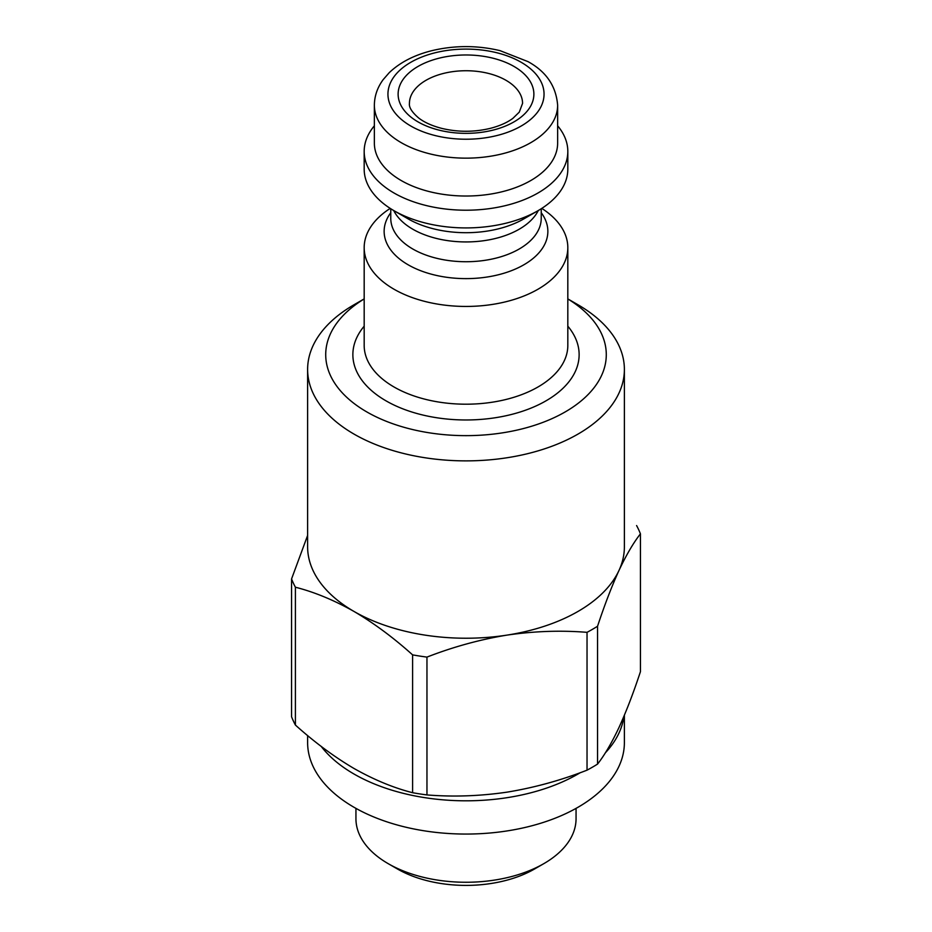 <?xml version="1.0" encoding="UTF-8"?>
<svg xmlns="http://www.w3.org/2000/svg" width="932" height="932" viewBox="0 0 932 932"><rect width="100%" height="100%" fill="white"/><g stroke="black" fill="none" stroke-linecap="round" stroke-linejoin="round"><path stroke-width="1.4" d="M578.003 304.776L567.821 298.892L577.991 304.776A158.382 91.441 180 0 1 578.003 304.776A158.382 91.441 180 0 1 624.382 369.433L624.382 546.793A158.382 91.441 180 0 1 618.988 570.454C611.742 586.321 604.588 604.926 597.54 626.257A178.746 103.196 180 0 1 587.032 632.339C560.773 630.218 534.094 631.15 506.996 635.111C479.922 639.538 453.243 646.866 426.961 657.095A178.746 103.196 180 0 1 412.596 654.87C393.514 637.709 373.988 623.228 354.009 611.45C334.017 600.161 314.492 592.088 295.409 587.218A178.746 103.196 180 0 1 291.565 578.923L307.618 535.411M636.591 525.555A178.746 103.196 180 0 1 640.435 533.85C633.399 542.832 626.246 555.041 618.988 570.454A158.382 91.441 180 0 1 506.996 635.111A158.382 91.441 180 0 1 354.009 611.45A158.382 91.441 180 0 1 307.618 546.793L307.618 369.433A158.382 91.441 180 0 1 353.997 304.776L364.179 298.892M640.435 533.85L640.435 671.681C633.387 693.024 626.246 711.617 618.988 727.484C611.73 742.909 604.577 755.106 597.54 764.1A178.746 103.196 180 0 1 587.032 770.17L587.032 632.339M426.961 657.095L426.961 794.926A178.746 103.196 180 0 1 412.596 792.713L412.596 654.87M597.54 626.257L597.54 764.1M295.409 587.218L295.409 725.061A178.746 103.196 180 0 1 291.565 716.766L291.565 578.923M426.961 794.926C453.22 797.046 479.898 796.114 506.996 792.153C534.059 787.726 560.738 780.399 587.032 770.17M295.409 725.061C314.492 742.222 334.017 756.702 354.009 768.481C373.988 779.769 393.525 787.843 412.596 792.713M557.639 105.246L557.639 143.12A91.639 52.903 180 0 1 466 196.023A91.639 52.903 180 0 1 374.361 143.12L374.361 105.246A91.639 52.903 180 0 0 466 158.149A91.639 52.903 180 0 0 557.639 105.246C556.101 86.128 546.222 71.589 527.99 61.617L500.018 50.643C477.312 45.26 454.618 45.26 431.912 50.654C414.192 55.07 399.956 62.421 389.203 72.708L383.157 79.651C377.378 87.538 374.454 96.066 374.361 105.246M557.639 125.808A101.821 58.786 180 0 1 567.821 151.427A101.821 58.786 180 0 1 466 210.213A101.821 58.786 180 0 1 364.179 151.427A101.821 58.786 180 0 1 374.361 125.808M567.821 151.427L567.821 169.135A101.821 58.786 180 0 1 537.997 210.702A101.821 58.786 180 0 1 394.003 210.702A101.821 58.786 180 0 1 364.179 169.135L364.179 151.427M541.783 208.395A101.821 58.786 180 0 1 567.821 247.656A101.821 58.786 180 0 1 466 306.442A101.821 58.786 180 0 1 364.179 247.656A101.821 58.786 180 0 1 390.217 208.395M567.821 298.939A140.289 80.991 180 0 1 564.303 412.433A140.289 80.991 180 0 1 367.697 412.433A140.289 80.991 180 0 1 364.179 298.939M624.382 369.433A158.382 91.441 180 0 1 466 460.874A158.382 91.441 180 0 1 307.618 369.433M623.927 716.277A158.382 91.441 180 0 1 605.369 752.811M580.252 772.698A158.382 91.441 180 0 1 321.156 746.357M624.382 715.193L624.382 742.618A158.382 91.441 180 0 1 466 834.058A158.382 91.441 180 0 1 307.618 742.618L307.618 735.546M576.058 808.382L576.058 818.715A110.058 63.539 180 0 1 543.822 863.649A110.058 63.539 180 0 1 388.178 863.649A110.058 63.539 180 0 1 355.942 818.715L355.942 808.382M543.822 863.649L534.525 869.008A96.905 55.955 180 0 1 397.475 869.008L388.178 863.649M521.198 62.293A78.067 45.074 180 0 1 486.201 137.691A78.067 45.074 180 0 1 390.601 82.494A78.067 45.074 180 0 1 521.198 62.293M513.998 66.452A67.885 39.191 180 0 1 483.568 132.018A67.885 39.191 180 0 1 400.434 84.02A67.885 39.191 180 0 1 513.998 66.452M537.997 210.702L523.889 218.857A81.865 47.264 180 0 1 408.111 218.857L394.003 210.702M538.288 210.539A75.236 43.431 180 0 1 466 241.936A75.236 43.431 180 0 1 393.712 210.539M541.236 208.756L541.236 218.298A75.236 43.431 180 0 1 466 261.729A75.236 43.431 180 0 1 390.764 218.298L390.764 208.756M541.236 212.729A81.865 47.264 180 0 1 466 278.621A81.865 47.264 180 0 1 390.764 212.729M567.821 247.656L567.821 345.411A101.821 58.786 180 0 1 466 404.197A101.821 58.786 180 0 1 364.179 345.411L364.179 247.656M567.821 326.177A113.133 65.322 180 0 1 466 419.971A113.133 65.322 180 0 1 364.179 326.177M505.994 80.303A56.561 32.655 180 0 1 522.561 103.394L519.275 112.131L512.938 118.306C507.369 122.5 499.902 125.843 490.547 128.301C474.341 132.216 458.101 132.251 441.838 128.406C432.168 125.89 424.503 122.465 418.841 118.131C412.014 112.306 408.868 107.39 409.439 103.394A56.561 32.655 180 0 1 444.354 73.22A56.561 32.655 180 0 1 505.994 80.303"/></g></svg>
